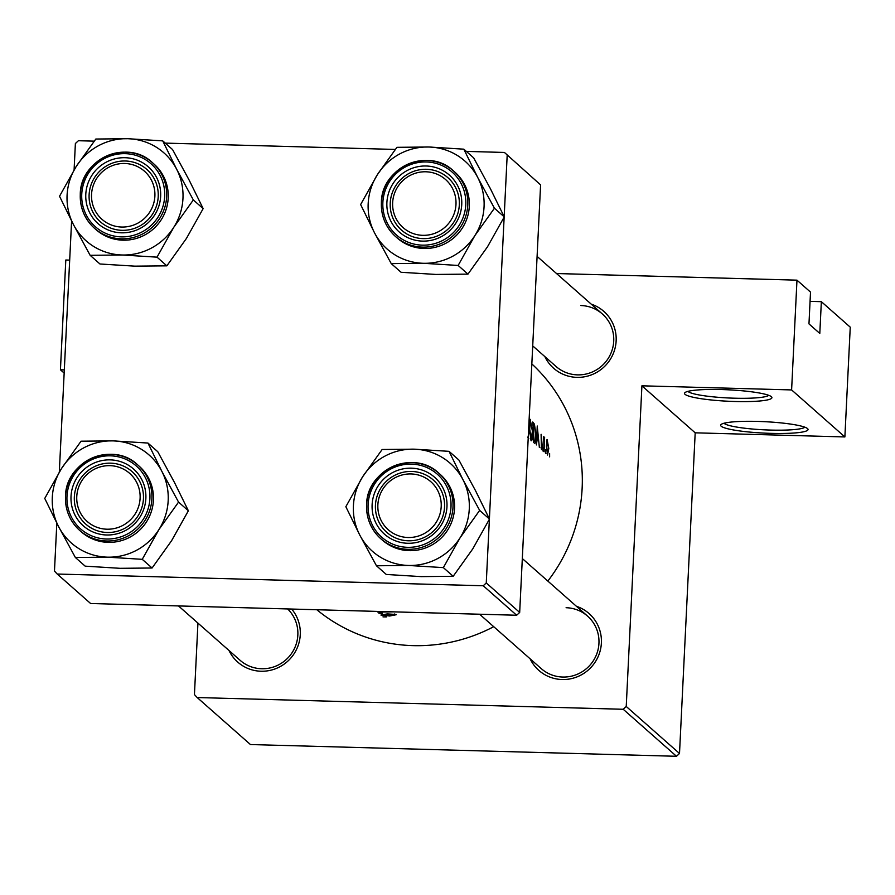 <?xml version="1.0" encoding="UTF-8"?>
<svg xmlns="http://www.w3.org/2000/svg" width="895" height="895" viewBox="0 0 895 895"><rect width="100%" height="100%" fill="white"/><g stroke="black" fill="none" stroke-linecap="round" stroke-linejoin="round"><path stroke-width="1.34" d="M734.985 401.497A43.754 5.717 2.8 0 1 684.932 392.648A43.754 5.717 2.8 0 1 721.448 389.549A43.754 5.717 2.8 0 1 771.579 396.888A43.754 5.717 2.8 0 1 734.985 401.497M687.908 391.372A40.846 5.336 -177.2 0 0 734.683 398.208A40.846 5.336 -177.2 0 0 768.738 395.321M771.11 433.37A43.754 5.717 2.8 0 1 721.046 424.521A43.754 5.717 2.8 0 1 757.562 421.411A43.754 5.717 2.8 0 1 807.704 428.761A43.754 5.717 2.8 0 1 771.11 433.37M724.021 423.245A40.846 5.336 -177.2 0 0 770.796 430.081A40.846 5.336 -177.2 0 0 804.862 427.195M591.192 304.121A37.926 37.109 131.4 0 1 615.491 346.253A37.926 37.109 131.4 0 1 576.895 377.366A37.926 37.109 131.4 0 1 544.865 356.613M532.715 345.884L556.019 366.458A35.006 34.256 -48.6 0 0 577.488 374.871A35.006 34.256 -48.6 0 0 611.151 352.742A35.006 34.256 -48.6 0 0 602.346 313.955A35.006 34.256 -48.6 0 0 580.877 305.542M576.414 606.284A37.926 37.109 131.4 0 1 600.724 648.428A37.926 37.109 131.4 0 1 562.116 679.529A37.926 37.109 131.4 0 1 530.097 658.787M479.597 614.227L541.24 668.621A35.006 34.256 -48.6 0 0 562.709 677.045A35.006 34.256 -48.6 0 0 596.372 654.916A35.006 34.256 -48.6 0 0 587.567 616.129A35.006 34.256 -48.6 0 0 566.099 607.716M291.669 609.059A37.926 37.109 131.4 0 1 296.368 649.736A37.926 37.109 131.4 0 1 261.016 671.239A37.926 37.109 131.4 0 1 228.986 650.486M178.497 605.937L240.14 660.331A35.006 34.256 -48.6 0 0 261.608 668.744A35.006 34.256 -48.6 0 0 294.947 647.387A35.006 34.256 -48.6 0 0 287.664 608.947M529.952 419.419L530.355 419.431C529.482 419.196 529.169 422.295 529.404 428.739L531.048 440.765C532.156 441.067 532.715 438.002 532.715 431.569L530.12 419.33M545.502 453.239L545.57 449.872L545.536 453.262M549.586 456.853L549.619 453.474L549.631 456.864M544.305 437.185L544.015 439.132A163.36 159.847 -48.6 0 0 543.891 436.95L543.612 436.693A163.36 159.847 131.4 0 1 543.824 451.505L544.104 451.751A163.36 159.847 -48.6 0 0 544.182 446.784L544.373 437.152M541.095 434.377L541.441 449.659L542.202 445.99L541.173 434.332M541.542 447.858L540.916 447.813L541.542 447.858M382.266 613.265L378.898 613.254L382.277 613.299M386.349 616.868L382.993 616.868L386.371 616.912M385.723 611.643A163.36 159.847 131.4 0 1 377.477 611.777L377.757 612.023A163.36 159.847 -48.6 0 0 382.713 612.001L393.106 611.856M396.216 614.496L387.322 613.892L380.923 615.044L389.717 616.006L396.317 614.686M537.269 426.02L536.373 444.927L537.235 439.132L538.667 440.396L539.372 447.567L537.235 426.009M542.985 451.024L543.064 447.657L543.03 451.035M546.968 439.702L546.397 446.359L547.527 455.029L548.792 448.473L547.125 439.624M534.349 443.137C535.445 443.987 535.982 441.168 535.971 434.701L534.438 424.185L532.726 422.015A163.36 159.847 131.4 0 1 533.375 442.275L534.751 443.338M527.905 437.454L528.99 432.598L528.732 428.862M531.831 363.907A163.36 159.847 131.4 0 1 547.841 581.079M493.716 626.69A163.36 159.847 131.4 0 1 413.02 645.631A163.36 159.847 131.4 0 1 316.83 609.741M626.231 706.468L679.506 753.478L676.497 756.286L623.211 709.276L626.231 706.468L641.916 385.812L791.605 389.929L796.975 280.157L810.512 292.106L808.968 323.889L819.798 333.443L821.353 301.671L810.064 301.358M821.353 301.671L850.25 327.167L844.88 436.939L695.191 432.822L641.916 385.812M679.506 753.478L695.191 432.822M483.244 585.766L486.265 582.958L519.682 612.437L516.661 615.245L483.244 585.766L57.213 574.031L54.472 571.066L56.821 523.161M59.316 472.057L71.6 220.987M74.095 169.882L75.381 143.524L78.402 140.716L94.165 141.153M519.682 612.437L540.591 184.896L504.433 152.452L466.351 151.4M395.266 149.443L165.251 143.111M504.433 152.452L540.591 184.896M486.265 582.958L489.375 519.279M489.397 518.899L504.153 217.105M504.176 216.735L507.174 155.417M57.213 574.031L90.619 603.51L516.661 615.245M623.211 709.276L197.18 697.541L194.439 694.576L197.94 623.088M796.975 280.157L556.533 273.534M69.687 260.121L65.805 260.02L60.435 369.792L64.317 369.892M676.497 756.286L250.455 744.55L197.18 697.541M791.605 389.929L844.88 436.939M64.16 373.07L60.435 369.792M394.717 614.048L394.65 615.447M394.426 614.015L394.471 614.775L394.505 614.026M382.736 615.055L387.591 614.149L394.393 614.63L389.414 615.76L382.736 615.055L382.68 614.238M537.571 429.947L538.477 438.192L537.358 437.185L537.257 429.947M536.966 438.147L538.477 438.192M544.115 437.89L544.719 437.912M547.404 441.526L548.501 448.238L547.572 453.217L546.677 446.627L547.404 441.526L546.543 441.448M546.543 441.503L547.169 441.526M546.901 453.262L547.706 453.284L546.89 453.194M532.917 424.152L534.438 424.185M533.7 440.452A163.36 159.847 -48.6 0 0 533.196 424.342L534.438 425.964L535.691 434.444L534.975 441.056L533.42 440.441M534.975 441.056L533.409 440.754M530.556 421.534L532.435 431.323L531.093 438.673L529.683 428.985L530.556 421.534L529.471 421.422M530.265 438.74L531.294 438.774L530.254 438.651M106.885 529.202A32.086 31.403 -48.6 0 0 140.101 498.302A32.086 31.403 -48.6 0 0 109.995 465.657A32.086 31.403 -48.6 0 0 76.769 496.557A32.086 31.403 -48.6 0 0 106.885 529.202M110.588 463.162A35.006 34.256 131.4 0 1 132.046 471.575A35.006 34.256 131.4 0 1 140.862 510.363A35.006 34.256 131.4 0 1 107.187 532.491A35.006 34.256 131.4 0 1 85.73 524.078A35.006 34.256 131.4 0 1 76.914 485.291A35.006 34.256 131.4 0 1 110.588 463.162M176.617 169.166A58.712 57.448 131.4 0 1 182.96 198.455A58.712 57.448 131.4 0 1 173.775 227.308L193.331 199.943L176.617 169.166L162.722 140.873L127.862 138.714L95.821 139.038L76.265 166.403L59.529 196.251L73.424 224.544L90.138 255.31L122.179 254.997L157.028 257.156L173.775 227.308A58.712 57.448 131.4 0 1 122.179 254.997A58.712 57.448 131.4 0 1 73.424 224.544A58.712 57.448 131.4 0 1 76.265 166.403A58.712 57.448 131.4 0 1 127.862 138.714A58.712 57.448 -48.6 0 1 176.617 169.166M160.641 196.296A37.926 37.109 131.4 0 1 121.373 232.812A37.926 37.109 131.4 0 1 85.797 194.226A37.926 37.109 131.4 0 1 125.054 157.71A37.926 37.109 131.4 0 1 160.641 196.296M89.12 194.707A35.006 34.256 -48.6 0 0 100.508 221.904A35.006 34.256 -48.6 0 0 136.946 227.386A35.006 34.256 -48.6 0 0 158.214 196.609A35.006 34.256 -48.6 0 0 146.825 169.412A35.006 34.256 -48.6 0 0 110.387 163.93A35.006 34.256 -48.6 0 0 89.12 194.707M80.315 194.237A43.754 42.815 131.4 0 1 106.93 155.831A43.754 42.815 131.4 0 1 152.441 162.689C127.605 138.356 80.203 159.131 80.281 194.271C79.901 207.864 84.656 219.208 94.534 228.315L96.067 229.668A43.754 42.815 -48.6 0 0 141.611 236.515A43.754 42.815 -48.6 0 0 168.204 198.041A43.754 42.815 -48.6 0 0 153.974 164.042L152.441 162.689A43.754 42.815 131.4 0 1 166.66 196.687A43.754 42.815 131.4 0 1 140.079 235.161A43.754 42.815 131.4 0 1 94.534 228.315A43.754 42.815 131.4 0 1 80.304 194.316M162.722 140.873L172.556 149.554L189.259 180.32L203.154 208.613L193.331 199.943M203.154 208.613L186.417 238.462L166.862 265.837L157.028 257.156M166.862 265.837L134.821 266.151L99.96 263.991L90.138 255.31M411.096 473.947A32.086 31.403 -48.6 0 0 377.869 504.847A32.086 31.403 -48.6 0 0 407.986 537.503A32.086 31.403 -48.6 0 0 441.201 506.592A32.086 31.403 -48.6 0 0 411.096 473.947M408.299 540.793A35.006 34.256 131.4 0 1 386.83 532.368A35.006 34.256 131.4 0 1 378.026 493.592A35.006 34.256 131.4 0 1 411.689 471.452A35.006 34.256 131.4 0 1 433.146 479.877A35.006 34.256 131.4 0 1 441.962 518.653A35.006 34.256 131.4 0 1 408.299 540.793M477.717 177.456A58.712 57.448 131.4 0 1 484.061 206.745A58.712 57.448 131.4 0 1 474.876 235.598L494.432 208.233L477.717 177.456L463.823 149.174L428.962 147.004L396.921 147.328L377.366 174.693L360.629 204.552L374.524 232.834L391.238 263.611L423.279 263.287L458.139 265.457L474.876 235.598A58.712 57.448 131.4 0 1 423.279 263.287A58.712 57.448 131.4 0 1 374.524 232.834A58.712 57.448 131.4 0 1 377.366 174.693A58.712 57.448 131.4 0 1 428.962 147.004A58.712 57.448 -48.6 0 1 477.717 177.456M461.742 204.586A37.926 37.109 131.4 0 1 422.485 241.113A37.926 37.109 131.4 0 1 386.897 202.527A37.926 37.109 131.4 0 1 426.154 166A37.926 37.109 131.4 0 1 461.742 204.586M390.22 202.997A35.006 34.256 -48.6 0 0 401.609 230.205A35.006 34.256 -48.6 0 0 438.047 235.676A35.006 34.256 -48.6 0 0 459.314 204.91A35.006 34.256 -48.6 0 0 447.925 177.702A35.006 34.256 -48.6 0 0 411.487 172.232A35.006 34.256 -48.6 0 0 390.22 202.997M381.415 202.527A43.754 42.815 131.4 0 1 408.031 164.121A43.754 42.815 131.4 0 1 453.541 170.979C428.705 146.657 381.315 167.421 381.382 202.572C381.001 216.154 385.756 227.509 395.635 236.604L397.167 237.958A43.754 42.815 -48.6 0 0 442.712 244.805A43.754 42.815 -48.6 0 0 469.304 206.342A43.754 42.815 -48.6 0 0 455.074 172.343L453.541 170.979A43.754 42.815 131.4 0 1 467.772 204.989A43.754 42.815 131.4 0 1 441.179 243.451A43.754 42.815 131.4 0 1 395.635 236.604A43.754 42.815 131.4 0 1 381.404 202.606M463.823 149.174L473.656 157.844L490.359 188.621L504.254 216.903L494.432 208.233M504.254 216.903L487.518 246.763L467.962 274.127L458.139 265.457M467.962 274.127L435.921 274.441L401.061 272.281L391.238 263.611M425.875 171.784A32.086 31.403 -48.6 0 0 392.648 202.684A32.086 31.403 -48.6 0 0 422.764 235.329A32.086 31.403 -48.6 0 0 455.98 204.429A32.086 31.403 -48.6 0 0 425.875 171.784M423.078 238.618A35.006 34.256 131.4 0 1 401.609 230.205A35.006 34.256 131.4 0 1 392.804 191.418A35.006 34.256 131.4 0 1 426.467 169.289A35.006 34.256 131.4 0 1 447.925 177.702A35.006 34.256 131.4 0 1 456.741 216.489A35.006 34.256 131.4 0 1 423.078 238.618M449.044 451.337L458.878 460.008L475.581 490.784L489.475 519.078L472.739 548.926L453.183 576.29L443.361 567.62L460.097 537.772L479.653 510.396L462.939 479.63L449.044 451.337L414.184 449.178L382.143 449.491L362.587 476.867L345.85 506.715L359.745 535.009A58.712 57.448 131.4 0 1 353.413 505.72A58.712 57.448 131.4 0 1 362.587 476.867A58.712 57.448 131.4 0 1 414.184 449.178A58.712 57.448 131.4 0 1 462.939 479.63A58.712 57.448 131.4 0 1 460.097 537.772A58.712 57.448 131.4 0 1 408.5 565.461L443.361 567.62M372.119 504.69A37.926 37.109 131.4 0 1 411.376 468.174A37.926 37.109 131.4 0 1 446.963 506.749A37.926 37.109 131.4 0 1 407.706 543.276A37.926 37.109 131.4 0 1 372.119 504.69M444.535 507.073A35.006 34.256 -48.6 0 0 433.146 479.877A35.006 34.256 -48.6 0 0 396.709 474.395A35.006 34.256 -48.6 0 0 375.441 505.172A35.006 34.256 -48.6 0 0 386.83 532.368A35.006 34.256 -48.6 0 0 423.268 537.85A35.006 34.256 -48.6 0 0 444.535 507.073M366.637 504.702A43.754 42.815 131.4 0 1 393.252 466.284A43.754 42.815 131.4 0 1 438.763 473.153C413.926 448.82 366.536 469.584 366.614 504.735C366.223 518.328 370.978 529.672 380.856 538.779L382.389 540.132A43.754 42.815 -48.6 0 0 427.933 546.979A43.754 42.815 -48.6 0 0 454.526 508.505A43.754 42.815 -48.6 0 0 440.295 474.507L438.763 473.153A43.754 42.815 131.4 0 1 452.993 507.152A43.754 42.815 131.4 0 1 426.4 545.626A43.754 42.815 131.4 0 1 380.856 538.779A43.754 42.815 131.4 0 1 366.626 504.769M453.183 576.29L421.142 576.615L386.293 574.456L376.459 565.774L408.5 565.461A58.712 57.448 -48.6 0 1 359.745 535.009L376.459 565.774M489.475 519.078L479.653 510.396M121.664 227.039A32.086 31.403 -48.6 0 0 154.88 196.139A32.086 31.403 -48.6 0 0 124.774 163.483A32.086 31.403 -48.6 0 0 91.547 194.394A32.086 31.403 -48.6 0 0 121.664 227.039M125.367 160.999A35.006 34.256 131.4 0 1 146.825 169.412A35.006 34.256 131.4 0 1 155.641 208.199A35.006 34.256 131.4 0 1 121.966 230.328A35.006 34.256 131.4 0 1 100.508 221.904A35.006 34.256 131.4 0 1 91.693 183.128A35.006 34.256 131.4 0 1 125.367 160.999M147.944 443.047L157.777 451.718L174.48 482.494L188.375 510.776L171.639 540.636L152.083 568.001L142.249 559.33L158.997 529.471L178.552 502.106L161.838 471.329L147.944 443.047L113.083 440.877L81.042 441.201L61.486 468.566L44.75 498.425L58.645 526.707A58.712 57.448 131.4 0 1 52.302 497.43A58.712 57.448 131.4 0 1 61.486 468.566A58.712 57.448 131.4 0 1 113.083 440.877A58.712 57.448 131.4 0 1 161.838 471.329A58.712 57.448 131.4 0 1 158.997 529.471A58.712 57.448 131.4 0 1 107.4 557.16L142.249 559.33M71.018 496.401A37.926 37.109 131.4 0 1 110.275 459.873A37.926 37.109 131.4 0 1 145.863 498.459A37.926 37.109 131.4 0 1 106.594 534.986A37.926 37.109 131.4 0 1 71.018 496.401M143.435 498.783A35.006 34.256 -48.6 0 0 132.046 471.575A35.006 34.256 -48.6 0 0 95.608 466.105A35.006 34.256 -48.6 0 0 74.341 496.882A35.006 34.256 -48.6 0 0 85.73 524.078A35.006 34.256 -48.6 0 0 122.167 529.549A35.006 34.256 -48.6 0 0 143.435 498.783M65.536 496.401A43.754 42.815 131.4 0 1 92.151 457.994A43.754 42.815 131.4 0 1 137.662 464.852C112.826 440.53 65.436 461.294 65.503 496.445C65.122 510.027 69.877 521.382 79.756 530.478L81.288 531.831A43.754 42.815 -48.6 0 0 126.833 538.678A43.754 42.815 -48.6 0 0 153.425 500.215A43.754 42.815 -48.6 0 0 139.195 466.217L137.662 464.852A43.754 42.815 131.4 0 1 151.881 498.862A43.754 42.815 131.4 0 1 125.3 537.324A43.754 42.815 131.4 0 1 79.756 530.478A43.754 42.815 131.4 0 1 65.525 496.479M152.083 568.001L120.042 568.314L85.182 566.155L75.359 557.484L107.4 557.16A58.712 57.448 -48.6 0 1 58.645 526.707L75.359 557.484M188.375 510.776L178.552 502.106M532.782 422.552L533.364 422.574M164.669 196.408A42.009 41.103 -48.6 0 0 125.255 153.66A42.009 41.103 -48.6 0 0 81.758 194.114A42.009 41.103 -48.6 0 0 121.183 236.862A42.009 41.103 -48.6 0 0 164.669 196.408M465.769 204.698A42.009 41.103 -48.6 0 0 426.356 161.961A42.009 41.103 -48.6 0 0 382.87 202.415A42.009 41.103 -48.6 0 0 422.283 245.152A42.009 41.103 -48.6 0 0 465.769 204.698M368.091 504.579A42.009 41.103 -48.6 0 0 407.505 547.326A42.009 41.103 -48.6 0 0 450.99 506.861A42.009 41.103 -48.6 0 0 411.577 464.125A42.009 41.103 -48.6 0 0 368.091 504.579M66.98 496.289A42.009 41.103 -48.6 0 0 106.404 539.025A42.009 41.103 -48.6 0 0 149.89 498.571A42.009 41.103 -48.6 0 0 110.477 455.835A42.009 41.103 -48.6 0 0 66.98 496.289M534.762 441.157L533.398 441.112M587.567 616.129L522.311 558.547M537.089 256.384L602.346 313.955"/></g></svg>
